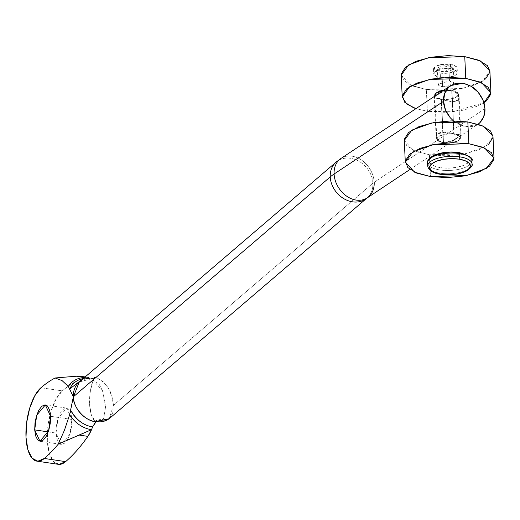 <?xml version="1.0" encoding="UTF-8"?>
<svg xmlns="http://www.w3.org/2000/svg" width="520" height="520" viewBox="0 0 520 520"><rect width="100%" height="100%" fill="white"/><g stroke="black" fill="none" stroke-linecap="round" stroke-linejoin="round"><path stroke-width="0.39" stroke-dasharray="2.6 1.95" d="M372.885 183.235A23.68 19.468 49.4 0 0 360.36 162.13A23.68 19.468 49.4 0 0 338.247 160.57A23.68 19.468 -130.6 0 1 360.36 162.13A23.68 19.468 -130.6 0 1 372.885 183.235L113.471 405.294L112.021 396.779L108.641 388.615L103.63 381.973L96.876 377.884L94.569 377.416L96.876 377.884C107.068 383.071 112.606 392.204 113.471 405.294L372.885 183.235A23.68 19.468 -130.6 0 1 364.871 199.569A23.68 19.468 49.4 0 0 372.885 183.235M342.979 157.333A23.68 18.239 -123.6 0 1 363.135 161.245A23.68 18.239 -123.6 0 1 374.173 182.267A23.68 18.239 56.4 0 0 363.135 161.245A23.68 18.239 56.4 0 0 342.979 157.333M434.272 97.156L434.882 97.877L450.593 101.484L457.788 100.282L458.529 94.542L451.951 90.24L442.559 92.02L435.513 95.966L434.272 97.156L434.882 97.877L441.2 99.528L443.248 142.883L436.839 139.438L436.124 136.513L437.294 133.919L440.265 132.477L444.464 132.321L453.999 133.757L451.951 90.24L442.559 92.02L438.464 94.101L434.272 97.156L436.118 137.078L437.294 133.919L444.464 132.321L460.298 134.843L460.896 135.33L452.582 140.576L443.248 142.883L436.839 139.438L436.124 136.513M71.903 419.465L50.577 416.299L71.903 419.465L71.598 426.433L70.141 433.381L67.736 439.244L64.76 443.125L61.666 444.438L58.916 442.988L56.94 438.99L56.03 433.05L61.276 444.405L69.895 434.154L71.903 419.465L66.657 408.103L58.032 418.36L56.03 433.05L56.329 426.075L57.791 419.133L60.19 413.27L63.167 409.383L66.267 408.07L69.011 409.526L70.993 413.524L71.903 419.465M48.263 431.899L56.03 433.05L48.263 431.899M91.403 379.022C86.242 378.411 82.206 379.399 79.281 381.973L93.652 378.196L90.324 378.534L91.403 379.022L93.652 378.196A23.68 19.468 49.4 0 0 81.367 380.465M484.939 108.687L374.173 182.267L484.939 108.687M365.293 198.946A23.68 18.239 56.4 0 0 374.173 182.267M453.382 120.894L457.249 123.708L465.25 126.77L473.103 126.523L478.107 124.202L465.25 126.77L453.394 120.894M83.388 376.688L89.07 377.748A28.249 23.224 49.4 0 0 84.52 377.494A28.249 23.224 -130.6 0 1 89.07 377.748A29.679 12.279 -81.6 0 1 90.324 378.534L83.22 378.606A26.305 21.626 -130.6 0 1 90.324 378.534L89.07 377.748L85.124 377.533C77.539 379.899 69.927 384.351 62.296 390.884L56.056 399.029L51.018 411.313L47.95 425.88L47.327 440.499L49.231 452.953L53.378 461.338L59.137 464.386M91.52 429.689L92.606 426.901M97.65 421.076A23.68 19.468 49.4 0 1 96.623 420.947L94.874 421.025L91.241 414.538L89.583 404.287L90.207 392.1L93.002 380.153L94.569 377.416A5.921 2.45 98.4 0 0 93.002 380.153L98.989 383.949L102.486 390.669L105.58 406.673L103.766 418.379L100.685 420.888L94.874 421.025A29.543 12.22 98.4 0 1 93.002 380.153L102.486 390.669L105.58 406.673L103.766 418.379L94.874 421.025A5.921 2.45 98.4 0 0 95.511 421.35L96.057 421.428M87.614 377.306A29.679 12.279 -81.6 0 1 89.07 377.748L85.156 376.948L87.614 377.306A29.679 12.279 -81.6 0 0 85.124 377.533A213.239 88.198 -81.6 0 0 62.296 390.884L40.97 387.725L62.296 390.884A38.474 15.912 -81.6 0 0 47.327 440.499A38.474 15.912 -81.6 0 0 56.264 463.658M109.194 418.71L112.684 412.958L113.471 405.294L109.174 418.724M76.264 376.22L85.124 377.533L76.264 376.22M96.623 420.947A5.921 2.45 98.4 0 1 95.511 421.35M455.351 83.486L454.207 83.831M453.999 133.757L460.298 134.843L460.896 135.33L459.654 136.39L452.582 140.576L447.941 142.337L443.248 142.883L441.2 99.528L450.593 101.484L454.753 101.562L457.788 100.282L459.082 97.65L458.529 94.542L451.951 90.24L453.999 133.757M459.115 96.824L460.896 135.33M441.883 71.675L442.604 86.912L438.081 84.325L449.514 80.99L448.799 65.754L437.359 69.089L441.883 71.675L447.987 71.559L452.537 69.784L452.875 67.379L448.799 65.754L442.696 65.865L438.146 67.645L437.808 70.05L441.883 71.675L453.323 68.335L448.799 65.754L449.514 80.99L453.59 82.615L453.258 85.02L448.708 86.794L442.604 86.912L438.529 85.287L438.861 82.882L443.417 81.107L449.514 80.99L454.044 83.577L442.604 86.912L441.883 71.675M440.219 73.099A11.843 4.628 177.3 0 0 457.138 68.588A11.843 4.628 177.3 0 0 450.463 64.331L450.665 68.686A11.843 4.628 -2.7 0 1 457.34 72.943A11.843 4.628 -2.7 0 1 440.427 77.448L440.219 73.099L440.427 77.448L449.469 77.285L456.209 74.646L456.709 71.084L450.665 68.686L441.63 68.848L434.882 71.487L434.388 75.049L440.427 77.448A11.843 4.628 -2.7 0 1 433.751 73.19A11.843 4.628 -2.7 0 1 450.665 68.686L450.463 64.331A11.843 4.628 177.3 0 0 433.543 68.841A11.843 4.628 177.3 0 0 440.219 73.099L434.181 70.694L434.681 67.132L441.422 64.5L450.463 64.331L456.501 66.736L456.001 70.297L449.26 72.93L440.219 73.099M401.2 75.159L410.521 85.13L426.348 89.505L427.375 111.267L415.968 108.635L427.375 111.267L444.138 112.288L461.266 110.65L476.164 106.6L483.912 102.733L453.082 111.767L427.375 111.267L426.348 89.505L462.599 88.433L482.372 81.289L489.892 70.974M434.779 94.959A11.843 4.628 177.3 0 0 441.454 99.216A11.843 4.628 177.3 0 0 458.367 94.712A11.843 4.628 177.3 0 0 451.692 90.454L453.746 133.984A11.843 4.628 -2.7 0 1 460.421 138.242A11.843 4.628 -2.7 0 1 443.508 142.753L441.454 99.216L443.508 142.753L452.543 142.584L459.29 139.952L459.784 136.39L453.746 133.984L444.704 134.154L437.964 136.786L437.463 140.348L443.508 142.753A11.843 4.628 -2.7 0 1 436.832 138.495A11.843 4.628 -2.7 0 1 453.746 133.984L451.692 90.454A11.843 4.628 177.3 0 0 443.241 90.519M404.281 140.459L413.595 150.43L429.423 154.804L430.45 176.572L429.423 154.804L465.673 153.732L485.446 146.588L492.973 136.279M458.484 152.575L464.854 154.193L468.904 156.715L470.028 159.763L468.046 162.864L463.268 165.548L456.411 167.408L448.532 168.161L440.817 167.694A20.423 7.989 177.3 0 0 468.046 162.864A20.423 7.989 177.3 0 0 458.484 152.575A20.423 7.989 177.3 0 0 431.262 157.41A20.423 7.989 177.3 0 0 440.817 167.694L434.454 166.075L430.404 163.553L429.279 160.511L431.262 157.41M471.848 161.538A22.198 8.684 -2.7 0 1 440.128 169.988A22.198 8.684 177.3 0 0 471.848 161.538M471.998 164.801A22.198 8.684 -2.7 0 1 440.284 173.251A22.198 8.684 177.3 0 0 471.998 164.801M427.765 165.269A22.198 8.684 177.3 0 0 440.284 173.251A22.198 8.684 -2.7 0 1 427.765 165.269M427.615 162A22.198 8.684 177.3 0 0 440.128 169.988A22.198 8.684 -2.7 0 1 427.615 162M492.979 136.461L492.915 137.553M488.612 144.294L478.218 150.137L463.32 154.18L446.186 155.825L429.423 154.804L415.584 151.287L406.776 145.802L404.339 139.185M442.656 90.617L451.692 90.454L457.737 92.853L457.236 96.415L450.489 99.053L441.454 99.216L435.416 96.817L434.759 95.706M489.905 71.156L489.834 72.254M485.531 78.995L475.137 84.831L460.246 88.881L443.112 90.519L426.348 89.505L412.51 85.982L403.696 80.496L401.258 73.879M39.949 441.246L61.276 444.405M409.955 169.481L477.744 124.456M45.331 404.944L66.657 408.103M438.081 84.325L437.359 69.089M457.171 68.159L457.373 72.508M458.4 94.276L460.454 137.813M434.779 96.142L436.8 138.924M433.518 69.27L433.719 73.626M454.044 83.577L453.323 68.335"/><path stroke-width="0.78" d="M81.367 380.465A23.68 19.468 49.4 0 0 73.352 396.799L330.239 176.911A23.68 19.468 -130.6 0 1 338.247 160.57A23.68 19.468 49.4 0 0 330.239 176.911A71.032 27.788 -2.7 0 1 334.1 174.011A23.68 18.239 -123.6 0 1 342.979 157.333A23.68 18.239 56.4 0 0 334.1 174.011L443.521 101.322C443.163 95.836 444.945 91.059 448.857 87.009L450.716 85.553L463.203 83.239C470.594 85.423 475.572 88.413 478.147 92.216C482.508 97.747 484.776 103.233 484.939 108.687C485.29 114.173 483.509 118.944 479.596 122.999L478.107 124.202L479.596 122.999L483.75 116.734L484.939 108.687L482.969 100.074L478.147 92.216L471.204 86.301L463.203 83.239L455.351 83.486M50.577 416.299L48.575 430.996L39.949 441.246L34.703 429.891L48.263 431.899L34.703 429.891L35.003 422.916L36.465 415.968L38.87 410.111L41.847 406.224L44.941 404.911L47.691 406.361L49.666 410.365L50.577 416.299L50.277 423.274L48.815 430.222L46.41 436.079L43.433 439.966L40.339 441.279L37.59 439.829L35.614 435.825L34.703 429.891L36.706 415.194L45.331 404.944L50.577 416.299M453.394 120.894L450.307 117.793C445.946 112.262 443.684 106.776 443.521 101.322L334.1 174.011A23.68 18.239 56.4 0 0 345.144 195.033A23.68 18.239 56.4 0 0 365.293 198.946A23.68 18.239 -123.6 0 1 345.144 195.033A23.68 18.239 -123.6 0 1 334.1 174.011A71.032 27.788 177.3 0 0 330.239 176.911L73.352 396.799L68.302 386.393L62.062 380.601L55.133 377.981A213.239 88.198 -81.6 0 0 40.97 387.725L34.73 395.863L29.692 408.154L26.631 422.715L26 437.34L27.905 449.787L32.052 458.178L37.811 461.227L44.311 458.465A213.239 88.198 -81.6 0 0 58.253 444.151L64.422 430.3L69.635 414.719L73.352 396.799C72.917 407.459 85.228 421.148 95.706 421.733L96.623 420.947L92.606 426.901L95.706 421.733A23.68 19.468 49.4 0 1 73.352 396.799L69.641 389.019A26.305 21.626 -130.6 0 1 83.22 378.606L69.641 389.019L68.302 386.393A28.249 23.224 -130.6 0 1 84.52 377.494A28.249 23.224 49.4 0 0 68.302 386.393L62.062 380.601L55.133 377.981L76.264 376.22L55.133 377.981A213.239 88.198 98.4 0 0 40.97 387.725A38.474 15.912 98.4 0 0 26 437.34A38.474 15.912 98.4 0 0 34.938 460.499A38.474 15.912 98.4 0 0 44.311 458.465L65.63 461.63C73.268 455.091 80.691 446.674 87.9 436.371L91.52 429.689A28.249 23.224 -130.6 0 1 69.635 414.719L64.422 430.3L58.253 444.151L91.52 429.689A29.679 12.279 -81.6 0 0 92.606 426.901A26.305 21.626 -130.6 0 1 70.636 410.085L69.635 414.719A28.249 23.224 49.4 0 0 91.52 429.689L79.04 435.058L87.9 436.371A29.679 12.279 -81.6 0 0 91.52 429.689M93.652 378.196L94.569 377.416M59.137 464.386L65.63 461.63A213.239 88.198 -81.6 0 0 87.9 436.371L79.04 435.058L58.253 444.151A213.239 88.198 98.4 0 1 44.311 458.465L65.63 461.63A38.474 15.912 -81.6 0 1 56.264 463.658M84.513 376.851L76.264 376.22L83.388 376.688M92.606 426.901C83.453 425.432 76.128 419.829 70.636 410.085L73.352 396.799L79.281 381.973L336.161 162.084L341.036 158.418L450.716 85.553M109.174 418.724L97.65 421.076L104.754 420.882L109.194 418.71L366.945 198.068L409.955 169.481M364.871 199.569A23.68 19.468 -130.6 0 1 342.765 198.01A23.68 19.468 -130.6 0 1 330.239 176.911A23.68 19.468 49.4 0 0 342.765 198.01A23.68 19.468 49.4 0 0 364.871 199.569M97.65 421.076A23.68 19.468 -130.6 0 1 96.623 420.947M374.173 182.267A23.68 18.239 -123.6 0 1 365.293 198.946M454.207 83.831L448.857 87.009L444.704 93.275L443.521 101.322L445.49 109.934L450.307 117.793L453.382 120.894M490.919 92.742L489.892 70.974L480.578 61.009L464.75 56.634L465.771 78.397L481.604 82.771L490.919 92.742L483.912 102.726L486.558 100.763L490.861 94.023L488.423 87.406L479.615 81.919L465.771 78.397L449.013 77.383L431.88 79.02L416.981 83.07L406.588 88.907L402.285 95.648L404.723 102.265L413.53 107.751L415.968 108.641L406.647 104L402.226 96.928L409.754 86.612L429.526 79.469L465.771 78.397L464.75 56.634L428.5 57.7L408.726 64.85L401.2 75.159L402.226 96.928M494 158.048L492.973 136.279L483.652 126.308L467.825 121.934L468.851 143.702L484.679 148.077L494 158.048L486.473 168.357L466.7 175.5L430.45 176.572L447.213 177.587L464.347 175.948L479.245 171.899L489.638 166.062L493.942 159.322L491.504 152.704L482.69 147.219L468.851 143.702L452.088 142.681L434.954 144.326L420.062 148.369L409.669 154.206L405.366 160.947L407.803 167.564L416.611 173.05L430.45 176.572L414.622 172.198L405.308 162.227L412.828 151.918L432.601 144.768L468.851 143.702L467.825 121.934L431.574 123.006L411.801 130.149L404.281 140.459L405.308 162.227M431.262 157.41L436.04 154.726L442.891 152.861L450.775 152.107L458.484 152.575A1.774 0.734 98.4 0 1 458.835 152.451A1.774 0.734 98.4 0 1 459.329 153.549A22.198 8.684 -2.7 0 1 471.848 161.538A22.198 8.684 177.3 0 0 459.329 153.549L459.485 156.812A22.198 8.684 -2.7 0 1 471.998 164.801A22.198 8.684 177.3 0 0 459.485 156.812A1.774 0.734 98.4 0 1 458.79 159.107A20.423 7.989 -2.7 0 1 468.351 169.39A20.423 7.989 -2.7 0 1 441.129 174.226A1.774 0.734 98.4 0 1 440.778 174.35L441.019 174.304M440.499 174.129A1.774 0.734 -81.6 0 0 440.778 174.35A1.774 0.734 -81.6 0 0 441.129 174.226L448.838 174.694L456.723 173.94L463.574 172.081L468.351 169.39L470.334 166.29L469.209 163.248L465.16 160.726L458.79 159.107L451.081 158.639L443.203 159.393L436.345 161.252L431.568 163.937L429.591 167.037L430.709 170.086L434.766 172.608L441.129 174.226A20.423 7.989 -2.7 0 1 431.568 163.937A20.423 7.989 -2.7 0 1 458.79 159.107A1.774 0.734 -81.6 0 0 459.485 156.812A22.198 8.684 177.3 0 0 427.765 165.269A22.198 8.684 -2.7 0 1 459.485 156.812L459.329 153.549A22.198 8.684 177.3 0 0 427.615 162A22.198 8.684 -2.7 0 1 459.329 153.549A1.774 0.734 -81.6 0 0 458.835 152.451C469.411 155.766 473.772 158.522 471.906 160.726L472.056 163.988C472.999 165.081 471.393 167.297 467.24 170.638C459.882 174.337 451.068 175.572 440.791 174.35C433.121 173.342 428.766 170.586 427.707 166.082L427.557 162.812C426.654 161.668 428.246 159.465 432.341 156.189C439.693 152.47 448.519 151.229 458.822 152.451M404.339 139.185L408.642 132.444L419.036 126.601L433.927 122.558L451.061 120.913L467.825 121.934L481.663 125.45L490.477 130.936L492.979 136.461M492.915 137.553L488.612 144.294M434.759 95.706L435.91 93.255L443.241 90.519A11.843 4.628 177.3 0 0 434.779 94.959M401.258 73.879L405.561 67.139L415.954 61.302L430.853 57.252L447.987 55.614L464.75 56.634L478.589 60.151L487.396 65.637L489.905 71.156M489.834 72.254L485.531 78.995M36.998 461.156L58.325 464.315M95.505 421.35C100.237 422.546 104.787 421.681 109.142 418.75M434.746 95.394L434.779 96.142"/></g></svg>
